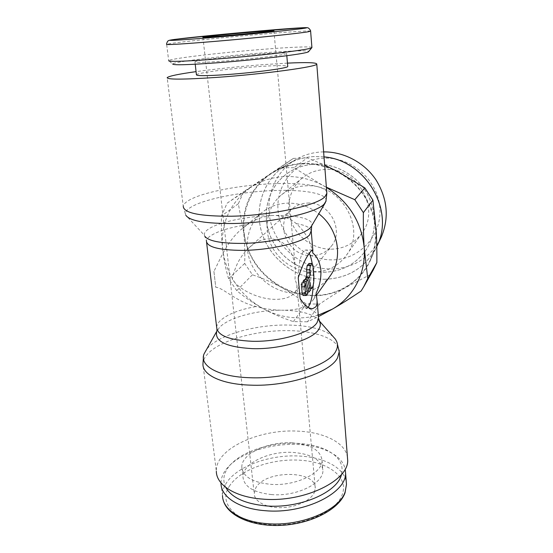 <?xml version="1.0" encoding="UTF-8"?>
<svg xmlns="http://www.w3.org/2000/svg" width="553" height="553" viewBox="0 0 553 553"><rect width="100%" height="100%" fill="white"/><g stroke="black" fill="none" stroke-linecap="round" stroke-linejoin="round"><path stroke-width="0.41" stroke-dasharray="2.77 2.07" d="M287.456 63.125L264.002 64.583C239.567 66.45 216.921 68.8 196.073 71.634M326.063 200.967C327.659 193.633 304.613 189.485 275.532 190.495C242.698 191.414 203.933 198.838 190.509 207.451C186.72 209.843 185.048 212.145 185.497 214.364L185.849 215.283L204.43 235.322L206.428 241.087C206.552 239.546 207.672 237.963 209.787 236.359C217.142 231.292 229.723 227.373 247.537 224.608L243.12 227.919C227 240.106 219.154 261.894 213.9 271.35L215.774 287.318C222.645 287.201 235.937 301.834 256.115 306.521C263.698 308.712 271.896 309.936 280.703 310.212C256.17 310.164 228.223 317.788 219.368 327.563L216.638 331.862L216.686 327.459C216.735 325.364 217.758 323.263 219.748 321.162C226.702 314.539 238.82 309.659 256.115 306.521M204.43 235.322C203.981 233.47 205.115 231.541 207.824 229.55C217.322 222.417 246.327 216.237 271.558 215.532L275.166 215.449C297.555 215.055 314.215 219.209 311.726 225.555L311.664 225.818M311.436 226.205L311.726 225.555M312.708 252.928C310.71 241.412 305.235 231.652 296.27 223.633C290.754 218.788 283.717 216.064 275.166 215.449M333.141 336.618C324.279 329.346 309.314 325.489 288.244 325.046C256.675 324.397 219.873 334.392 207.741 348.01L205.37 351.12M347.457 457.393C345.618 442.787 324.334 432.315 298.599 431.181C260 428.589 215.207 448.614 216.334 471.253L202.951 364.102C202.992 360.805 204.479 357.521 207.396 354.259C219.735 340.185 257.069 329.927 289.115 330.646C315.611 330.964 337.378 338.671 339.086 350.125M221 482.852C221.11 477.052 223.751 471.488 228.921 466.158C242.629 451.877 272.691 442.967 299 444.557C315.01 445.524 327.57 449.451 336.673 456.356C341.277 460.048 344.104 464.271 345.155 469.041M225.7 487.338C222.002 479.423 223.841 471.612 231.237 463.905C244.219 450.37 272.912 441.861 298.005 443.375C313.281 444.287 325.226 448.02 333.853 454.566C340.814 460.2 343.358 466.822 341.491 474.426M292.392 442.898C268.405 441.183 240.977 453.764 241.848 467.306C242.981 476.707 252.521 482.375 270.452 484.31C295.689 486.495 323.415 472.794 322.012 460.013C320.367 450.087 310.496 444.384 292.392 442.898M271.544 494.582C253.668 492.578 244.149 486.792 242.995 477.211C242.09 463.421 269.401 450.654 293.318 452.451C311.367 453.999 321.224 459.826 322.876 469.939C324.3 482.963 296.698 496.864 271.544 494.582M311.906 47.427C311.021 46.258 289.039 47.226 261.59 49.431C220.488 52.659 170.338 58.549 168.672 60.63L172.681 64.072C172.412 62.026 221.02 56.123 260.933 53.047C287.975 50.904 309.245 50.129 308.65 51.547M196.433 74.766C197.068 72.92 229.198 68.69 255.928 66.761C275 65.399 285.604 65.24 287.733 66.284M254.733 54.436C227.912 56.496 195.631 60.408 194.939 61.818C195.078 62.745 205.26 62.461 225.5 60.982C254.104 58.825 287.118 54.699 286.613 53.475C285.631 52.57 275 52.894 254.733 54.436M319.24 320.968L319.019 320.622C313.786 314.291 302.18 310.827 284.207 310.247C292.447 310.136 298.931 309.03 303.659 306.915C308.298 304.786 311.574 302.284 313.496 299.422L316.095 293.18M284.207 310.247L280.703 310.212M330.079 276.023C321.611 287.249 310.178 292.986 295.779 293.228C276.929 293.152 258.382 280.571 250.862 262.882C243.313 245.214 247.709 224.179 262.004 212.476C269.283 206.622 277.806 203.511 287.588 203.145C298.959 202.979 309.355 206.518 318.784 213.762M293.975 167.739L286.509 167.67L279.147 168.312L250.481 187.585C260.719 180.783 272.283 177.105 285.168 176.538C298.088 176.137 310.544 179.034 322.537 185.234L293.975 167.739L307.371 157.833L324.659 165.133M373.088 270.32L370.524 274.468L346.074 287.263C366.611 274.461 376.621 255.32 376.095 229.834C374.803 206.103 359.429 182.663 337.496 171.409C326.339 165.679 314.726 163.024 302.657 163.446C290.615 164.027 279.783 167.511 270.154 173.905C250.571 188.29 241.744 207.7 243.666 232.136C247.053 256.322 259.495 274.661 280.993 287.159C291.369 292.737 302.339 295.592 313.897 295.717C325.468 295.724 336.189 292.91 346.074 287.263C338.021 291.943 329.18 297.542 319.558 304.06L306.106 303.963C297.839 297.355 289.475 291.749 280.993 287.159C272.518 282.548 263 278.422 252.431 274.779L244.703 263.435C245.014 251.988 244.668 241.557 243.666 232.136L238.322 203.787L243.721 191.677L293.318 158.428L307.371 157.833M319.558 304.06L307.516 321.805L318.417 316.648M318.293 315.12C311.726 317.042 304.966 317.961 298.026 317.885C285.687 317.664 273.97 314.539 262.869 308.512C272.007 313.516 282.168 317.885 293.353 321.618L307.516 321.805M314.408 156.547C304.966 156.997 296.242 159.43 288.237 163.854C264.127 177.257 253.461 207.382 262.101 233.622C270.624 259.91 296.961 279.313 324.355 279.279C296.975 279.293 270.645 259.896 262.122 233.601C253.481 207.361 264.147 177.25 288.251 163.84C296.256 159.423 304.98 156.99 314.422 156.54L324.017 156.879M302.685 163.812C292.551 164.276 283.205 166.868 274.641 171.596C248.864 185.932 237.666 218.172 247.053 246.258C256.322 274.406 284.539 295.254 313.869 295.378C337.448 295.668 360.058 282.134 369.998 260.608C379.351 238.53 377.16 216.603 363.425 194.815C349.731 175.011 325.765 162.893 302.685 163.812M324.106 158.193C296.373 159.236 275.332 184.46 278.118 211.087C280.516 237.735 305.311 260.18 332.035 259.862C358.779 259.945 381.708 236.366 379.89 208.605C378.487 180.838 351.805 156.741 324.106 158.193M323.623 151.895L321.832 151.944C312.832 152.386 304.503 154.722 296.85 158.946C273.818 171.748 263.511 200.511 271.682 225.569C279.749 250.675 304.869 269.159 331.033 269.034C353.326 268.253 369.846 258.113 380.595 238.599M315.01 164.172C335.09 163.363 355.752 174.63 366.48 192.43C377.098 212.117 377.153 231.023 366.632 249.133C356.346 264.058 342.058 271.758 323.768 272.242C300.763 272.311 278.415 256.841 269.94 235.163C261.417 213.506 267.929 187.826 286.316 174.16C294.687 168.029 304.247 164.697 315.01 164.172M323.795 272.2C342.086 271.723 356.374 264.016 366.66 249.099C377.174 230.988 377.125 212.089 366.508 192.403C355.779 174.603 335.118 163.335 315.037 164.144C304.281 164.67 294.714 168.001 286.35 174.133C267.963 187.799 261.458 213.479 269.975 235.129C278.449 256.806 300.791 272.27 323.795 272.2M295.012 279.272L295.42 268.779C293.125 249.597 284.525 239.573 269.622 238.723C262.461 238.931 255.61 241.938 249.085 247.744C240.389 255.873 234.797 266.401 232.301 279.334C239.636 290.422 259.723 299.443 275.56 299.346C284.581 299.311 290.975 297.085 294.735 292.668C296.56 290.339 297.265 287.629 296.843 284.532L295.012 279.272M307.482 203.069C329.318 201.479 345.017 230.587 331.143 246.417C326.235 252.362 319.828 255.445 311.927 255.666C288.507 256.972 273.694 224.083 291.466 209.38C295.938 205.412 301.281 203.31 307.482 203.069M313.323 272.159C327.203 271.82 338.229 266.187 346.392 255.258C367.164 228.859 341.001 183.064 306.023 185.808C296.726 186.209 288.583 189.202 281.595 194.774C267.735 206.027 263.283 226.26 270.389 243.223C277.461 260.207 295.212 272.214 313.323 272.159M331.206 249.189C344.021 248.774 354.217 243.493 361.8 233.338C381.038 208.813 357.21 166.826 324.991 169.515C316.42 169.93 308.892 172.723 302.408 177.9C289.537 188.338 285.265 207.057 291.721 222.707C298.143 238.371 314.484 249.368 331.206 249.189M314.367 492.398L315.238 488.119C315.804 469.684 264.403 470.036 255.624 488.237L254.2 493.677C254.325 501.585 266.18 508 281.214 507.682C296.228 507.44 311 500.458 314.367 492.398M308.076 307.288L306.155 308.546C303.756 308.74 301.724 305.318 300.065 298.288M298.226 277.8C298.592 264.41 300.39 255.548 303.625 251.214L305.491 250.039C306.86 249.887 308.145 251.027 309.341 253.454M312.175 263.463C313.261 270.134 313.627 277.309 313.268 285.002M301.855 282.832L304.558 293.615L303.044 295.475M309.037 263.484L309.825 265.793L310.627 275.166C310.973 281 310.447 285.154 309.051 287.643L308.145 288.846L309.887 288.846M308.145 288.846L305.885 279.624M304.385 279.624L307.033 290.332L310.254 290.339M307.033 290.332L305.698 292.102L307.433 292.102M305.698 292.102L303.39 282.832M304.558 293.615L307.814 293.629M324.341 279.3C348.183 278.518 365.664 267.597 376.773 246.534L369.998 260.608M324.017 156.907L314.394 156.561M376.793 246.493C365.685 267.555 348.21 278.477 324.369 279.258M326.381 187.211L322.537 185.234L326.394 187.405M222.665 249.638C220.412 223.571 229.682 202.882 250.481 187.585L227.096 203.2L221.497 215.933C221.124 228.278 221.518 239.518 222.665 249.638C223.827 259.765 225.797 269.449 228.576 278.691L236.76 290.65C245.034 297.549 253.737 303.5 262.869 308.512C239.871 295.06 226.474 275.435 222.665 249.638M361.116 291.002L370.524 274.468M293.353 321.618L306.106 303.963M293.318 158.428L279.147 168.312M227.096 203.2L243.721 191.677M238.322 203.787L221.497 215.933M228.576 278.691L244.703 263.435M252.431 274.779L236.76 290.65M213.9 271.35L215.774 287.318M271.558 215.532C262.557 216.569 254.546 219.589 247.537 224.608M326.788 192.423C325.503 186.002 302.968 182.635 275.242 183.637C241.785 184.661 202.28 192.064 188.497 200.566C185.241 202.543 183.492 204.465 183.25 206.338L167.172 77.641M311.201 230.753C310.261 227.49 305.284 225.119 296.27 223.633M221.006 483.44L222.52 495.654C222.41 491.534 223.599 487.476 226.08 483.481C236.643 466.041 270.604 454.103 300.092 456.094C324.431 457.366 344.512 467.921 346.316 482.43M229.267 486.377C239.532 469.746 271.392 458.423 299.602 460.179C327.881 461.72 348.825 476.686 342.307 494.368C336.791 512.064 300.037 527.735 267.742 524.562C235.053 522.184 218.165 502.836 229.267 486.377M310.62 31.113C309.77 30.526 287.719 31.984 260.159 34.334C226.813 37.162 186.866 41.192 172.384 43.245L166.653 44.302L168.672 60.63M318.459 317.083C317.422 312.632 312.493 309.245 303.659 306.915M303.3 295.288L306.569 295.302M309.051 287.643L312.245 287.65M309.825 265.793L313.005 265.779M310.627 275.166L313.8 275.159M231.237 463.905L228.921 466.158M241.848 467.306L242.995 477.211M195.216 64.238L194.939 61.818M217.606 329.851L216.728 331.371M313.496 299.422L316.468 295.226M288.237 163.854L274.641 171.596M296.85 158.946L288.251 163.84M294.735 292.668L331.143 246.417M346.392 255.258L361.8 233.338M296.843 284.532L315.238 488.119M273.908 30.719L295.42 268.779M206.573 242.276L206.428 241.087M311.768 308.595L306.155 308.546M312.417 249.963L305.491 250.039M202.916 37.231L254.2 493.677M281.595 194.774L302.408 177.9M249.085 247.744L291.466 209.38M243.12 227.919L262.004 212.476M286.813 55.735L286.613 53.475M322.012 460.013L322.876 469.939M333.853 454.566L336.673 456.356M222.997 499.2L222.52 495.654M203.96 354.093L203.525 355.807M183.25 206.338L185.497 214.364"/><path stroke-width="0.83" d="M196.073 71.634C178.571 74.081 168.935 76.079 167.172 77.641C167.061 79.673 183.478 79.597 216.423 77.42C264.023 74.116 318.238 66.637 316.772 64.03C316.357 62.537 306.583 62.233 287.456 63.125M185.849 215.283C189.797 220.944 205.481 223.682 232.917 223.509C271.634 222.97 317.042 212.781 324.293 203.926L326.063 200.967M204.804 236.207C208.301 240.99 220.398 243.396 241.094 243.41C270.154 243.223 304.24 235.184 310.351 227.656L311.436 226.205M216.728 331.371L203.96 354.093C199.343 365.803 218.414 376.856 249.79 377.72C286.765 379.344 329.45 365.346 335.927 350.948C337.593 347.823 337.918 344.837 336.901 341.996L335.491 339.279L333.141 336.618M216.334 471.253C216.278 484.898 235.073 497.202 262.62 499.089C304.572 502.947 350.167 479.914 347.602 459.308L347.457 457.393M345.155 469.041L345.501 472.103C347.941 492.246 304.779 514.511 265.06 510.682C238.937 508.795 221 496.781 221.006 483.44L221 482.852M341.491 474.426C337.835 492.211 299.588 508.995 265.71 505.871C244.882 503.762 231.541 497.582 225.7 487.338M168.61 60.733C169.474 61.922 185.193 61.376 215.774 59.095C260.228 55.701 311.457 49.48 311.816 47.703L311.906 47.427M172.681 64.072C173.663 65.309 188.614 64.874 217.536 62.759C259.509 59.613 307.959 53.586 308.512 51.706L308.65 51.547M287.733 66.284L287.747 66.457C288.286 68.102 255.445 72.588 226.944 74.579C206.781 75.941 196.612 76.003 196.433 74.766L195.216 64.238M216.638 331.862C214.806 341.54 226.73 347.139 252.396 348.646C280.565 349.572 313.247 339.583 318.901 329.132C320.339 326.802 320.692 324.583 319.959 322.461L319.24 320.968M312.708 252.928C317.173 256.564 319.904 262.371 320.892 270.348C321.21 278.449 319.613 286.06 316.095 293.18L317.049 300.314C317.173 303.238 316.758 305.422 315.804 306.846L312.811 308.602C308.463 308.761 304.219 305.325 300.065 298.288L298.226 277.8C302.532 264.541 306.818 255.659 311.083 251.138L312.417 249.963L312.839 250.253L312.708 252.928M318.784 213.762C338.429 228.707 343.448 258.12 330.079 276.023L316.468 295.226M324.659 165.133L337.496 171.409L364.842 187.882L372.902 200.131L376.095 229.834C376.717 239.691 376.973 250.606 376.856 262.571L373.088 270.32L363.805 286.654L367.752 278.512L364.22 248.027C366.079 273.472 353.07 297.473 332.346 309.134L318.293 315.12M318.417 316.648L332.346 309.134C340.994 304.178 350.581 298.129 361.116 291.002L363.805 286.654M205.225 36.775C217.571 35.033 276.327 29.834 273.908 30.719L272.47 31.003C263.166 32.516 198.741 38.226 202.91 37.175L205.225 36.775M313.268 285.002C312.673 295.413 311.069 302.678 308.463 306.791L308.076 307.288M309.341 253.454C310.51 255.887 311.457 259.226 312.175 263.463L313.005 265.779L313.8 275.159C314.139 281 313.62 285.161 312.245 287.65L311.353 288.853L308.768 278.173L309.562 277.143L310.102 272.94L309.825 269.76L310.357 265.578L312.169 263.463L309.037 263.484M306.569 295.302L305.456 293.214L304.89 286.758L305.138 282.832L307.814 293.629L306.569 295.302M306.244 295.489L303.044 295.475L302.173 293.201L301.599 286.751L304.89 286.758M305.885 279.624L305.526 278.18L306.334 277.15L306.88 272.947L306.604 269.774L307.143 265.599L308.982 263.484M309.887 288.846L311.353 288.853M305.526 278.18L308.768 278.173M306.293 281.346L307.634 279.624L310.254 290.339L308.94 292.108L306.293 281.346L303.023 281.346L304.385 279.624L307.634 279.624M307.433 292.102L308.94 292.108M303.39 282.832L303.023 281.346M301.599 286.751L301.855 282.832L305.138 282.832M376.78 246.534L376.78 246.534C395.312 211.059 365.934 160.135 324.017 156.907M324.017 156.879C365.941 160.087 395.34 211.025 376.793 246.493L381.093 237.576C389.333 218.214 387.646 198.997 376.026 179.939C364.42 162.561 343.876 151.64 323.623 151.895M380.595 238.599L381.093 237.576M326.394 187.405C349.088 202.025 361.697 222.23 364.22 248.027C363.508 237.396 363.224 225.603 363.369 212.649L354.798 199.688L326.381 187.211M364.842 187.882L354.798 199.688M363.369 212.649L372.902 200.131M376.856 262.571L367.752 278.512M183.25 206.338C183.762 213.085 199.889 216.375 231.631 216.216C271.205 215.552 317.636 205.363 324.998 196.633L326.851 193.274L326.788 192.423M206.428 241.087C207.092 247.067 219.05 250.163 242.304 250.378C270.576 250.26 303.715 242.297 309.701 234.749L311.201 230.753M203.525 355.807L202.951 364.102C202.467 374.893 221.573 384.245 250.136 385.13C287.76 386.893 331.164 372.432 337.662 357.528L339.21 351.701L339.086 350.125M346.316 482.43L346.475 484.373L345.176 491.797C339.501 510.357 300.632 526.94 266.47 523.594C240.458 521.603 222.562 509.285 222.52 495.654M311.92 47.593L310.627 31.203C310.724 30.581 310.039 29.544 308.574 28.085C306.887 27.754 309.77 27.615 302.996 27.719L229.599 33.678L175.066 39.374C167.953 40.362 169.142 40.431 168.257 40.825C167.227 40.977 166.142 45.18 166.653 44.302C166.432 45.021 182.165 44.081 213.852 41.475C253.274 38.185 300.376 33.291 308.47 31.728L310.62 31.113M175.197 39.36C160.619 41.24 177.126 40.487 214.764 37.272C252.299 34.072 296.138 29.634 304.606 28.238C314.166 26.751 290.954 28.258 258.839 31.044C227.013 33.781 188.856 37.549 175.197 39.36M206.573 242.276L216.686 327.459C217.612 335.574 229.398 340.178 252.057 341.27C279.569 342.093 311.533 332.491 317.125 322.475L318.549 318.182L318.459 317.083M302.173 293.201L305.456 293.214M307.143 265.599L310.357 265.578M306.604 269.774L309.825 269.76M306.334 277.15L309.562 277.143M306.88 272.947L310.102 272.94M308.761 263.629L311.954 263.608M325.89 201.589L326.851 193.274L316.772 64.03M311.664 225.818L311.263 231.548L312.839 250.253M347.602 459.308L339.21 351.701L336.901 341.996M345.501 472.103L346.475 484.373L345.037 492.813C339.328 509.133 311.581 523.843 281.277 525.35C250.951 526.919 226.184 514.981 222.997 499.2M317.049 300.314L318.549 318.182L319.959 322.461M312.811 308.602L311.768 308.595M319.185 320.809L335.491 339.279M287.747 66.457L286.813 55.735M308.512 51.706L311.816 47.703M311.249 226.516L325.385 202.585"/></g></svg>
